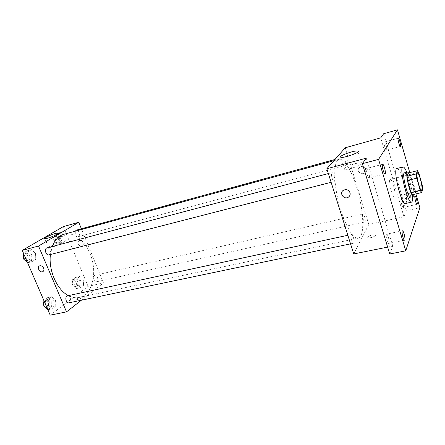 <?xml version="1.0" encoding="UTF-8"?>
<svg xmlns="http://www.w3.org/2000/svg" width="445" height="445" viewBox="0 0 445 445"><rect width="100%" height="100%" fill="white"/><g stroke="black" fill="none" stroke-linecap="round" stroke-linejoin="round"><path stroke-width="0.33" stroke-dasharray="2.23 1.67" d="M393.564 185.693C395.21 191.923 395.505 195.644 394.454 196.857C392.306 197.858 387.868 179.541 390.237 179.446C391.194 179.53 392.301 181.61 393.564 185.693M412.298 194.749L413.672 191.155L422.75 189.003M422.166 184.847L413.121 187.017L409.739 175.274L418.801 173.022M413.121 187.017L413.672 191.155M408.421 172.944L409.739 175.274M413.755 194.409C414.54 190.521 411.113 176.226 408.593 172.899M404.444 172.805C405.612 172.949 407.03 175.775 408.694 181.287C410.557 188.179 411.186 192.996 410.574 195.744L410.123 196.256M406.78 172.221L409.367 179.708C411.024 185.565 412.059 190.899 412.471 195.711M396.973 168.483C398.803 168.694 400.973 172.916 403.476 181.148C406.535 191.439 407.642 203.293 405.456 203.521M415.897 193.903L409.767 172.604M353.736 253.939L368.805 224.469L403.943 216.721L406.213 210.769L419.869 207.709M389.725 253.989L392.74 246.074L387.639 247.103M372.098 234.971C368.621 235.928 367.208 236.846 367.848 237.719C369.584 238.704 377.193 235.75 375.085 234.91L372.098 234.971C368.621 235.928 367.208 236.846 367.848 237.719C369.584 238.704 377.193 235.744 375.085 234.91L372.098 234.971M403.342 207.264C403.96 206.063 402.096 199.043 401.273 199.449L401.101 199.627C400.467 200.778 402.341 207.876 403.17 207.459L403.342 207.264M386.572 150.104C387.334 149.186 385.248 141.605 384.358 142.066L384.241 142.161C383.457 143.023 385.554 150.688 386.438 150.21L386.572 150.104M403.943 216.721L380.736 137.844M406.213 210.769L383.657 133.739M369.228 177.722C370.229 176.476 367.859 167.887 366.663 168.449L366.474 168.599C365.445 169.773 367.837 178.473 369.022 177.889L369.228 177.722M388.997 243.148C389.792 241.546 387.723 233.681 386.627 234.148L386.366 234.432C385.542 235.961 387.634 243.938 388.724 243.448L388.997 243.148M366.268 158.17L392.74 246.074M356.679 187.378C363.871 210.096 365.084 237.135 358.219 238.181C352.941 239.633 343.573 222.789 338.384 201.223C333.127 179.669 333.75 160.406 339.107 159.282C343.935 157.814 351.578 170.541 356.679 187.378M368.805 224.469L345.242 147.768M334.067 175.853C334.918 178.968 334.968 180.848 334.212 181.493C332.699 182.127 330.335 172.799 331.959 172.61C332.637 172.604 333.338 173.689 334.067 175.853M364.622 216.671C365.406 219.613 365.478 221.388 364.844 221.994C363.604 222.483 361.635 214.039 362.97 213.95C363.482 213.962 364.032 214.868 364.622 216.671M353.363 237.319C354.231 240.561 354.281 242.536 353.508 243.231C352.034 243.777 349.965 234.571 351.539 234.47C352.123 234.47 352.735 235.422 353.363 237.319M345.454 161.791C346.127 163.827 346.75 164.845 347.328 164.85C348.702 164.689 346.505 156.139 345.225 156.69C344.608 157.252 344.68 158.954 345.454 161.791M358.503 171.019C359.799 173.65 361.791 174.34 364.472 173.094C368.555 170.546 363.865 164.183 359.966 166.986C358.581 168.015 358.091 169.361 358.503 171.019M358.253 171.375C359.554 174.012 361.546 174.701 364.233 173.455C368.321 170.902 363.621 164.533 359.716 167.337C358.331 168.366 357.841 169.717 358.253 171.375M343.39 190.271L343.39 190.276C346.349 188.969 348.557 189.781 350.009 192.702M354.62 163.805C357.841 162.97 360.1 162.659 361.396 162.876C365.985 163.599 348.162 170.352 344.513 169.267C343.29 168.065 346.661 166.246 354.62 163.805M63.924 234.281C73.453 231.539 84.767 240.406 90.068 253.756C97.822 271.711 92.632 294.963 79.216 297.416C75.745 298.139 72.157 297.538 68.452 295.614M50.419 254.523L52.26 246.513M75.222 231.205L75.355 234.576C76.095 236.162 77.018 236.868 78.125 236.701C80.823 236.145 78.898 229.292 76.29 230.165M67.507 295.819C68.613 295.686 69.515 296.348 70.21 297.816C70.989 300.386 70.555 302.055 68.903 302.828M97.455 277.229C98.173 279.594 97.828 281.118 96.42 281.813C93.867 282.553 92.365 275.716 94.985 275.288C95.981 275.166 96.804 275.811 97.455 277.229M47.003 247.904C48.26 247.709 49.284 248.444 50.079 250.107C50.864 252.549 50.463 254.151 48.894 254.913M81.418 300.208L103.479 282.959L81.385 228.769M50.207 315.155L88.066 286.357L103.479 282.959M81.307 296.765C78.314 297.683 76.79 298.573 76.746 299.429C77.636 300.064 83.638 297.227 82.464 296.737L81.307 296.765C78.314 297.683 76.79 298.573 76.746 299.429C77.63 300.058 83.638 297.227 82.464 296.737L81.307 296.765M27.818 251.842L28.024 257.9L32.034 261.649L35.767 259.346L35.544 253.372L31.601 249.612L27.818 251.842L28.024 257.9L32.034 261.649L35.767 259.346L35.544 253.372L31.601 249.612L27.818 251.842L23.407 253.077M76.763 278.72L77.063 284.355L80.489 287.665L83.577 285.351L83.265 279.788L79.883 276.467L76.763 278.72L77.063 284.355L80.489 287.665L83.577 285.351L83.265 279.788L79.883 276.467L76.763 278.72L72.518 279.694L72.802 285.306L76.245 288.599L79.343 286.291L79.049 280.745L75.656 277.441L72.518 279.694M88.066 286.357L63.34 226.6M48.227 299.318L48.477 305.381L52.304 308.802L55.814 306.166L55.553 300.18L51.787 296.748L48.227 299.318L48.477 305.381L52.304 308.802L55.814 306.166L55.553 300.18L51.787 296.748L48.227 299.318L43.81 300.342M58.128 233.992L58.39 239.616L61.977 243.22L65.248 241.207L64.976 235.655L61.438 232.04L58.128 233.992L58.39 239.616L61.977 243.22L65.248 241.207L64.976 235.655L61.438 232.04L58.128 233.992L53.889 235.155L54.14 240.762L57.733 244.344L61.021 242.33L60.759 236.796L57.216 233.202L53.889 235.155M78.292 243.971C79.293 245.84 80.601 246.513 82.203 245.985C84.989 244.7 81.769 239.193 79.115 240.717C78.059 241.401 77.78 242.481 78.292 243.971C79.293 245.84 80.595 246.513 82.203 245.985C84.989 244.706 81.763 239.193 79.115 240.723C78.053 241.401 77.78 242.486 78.292 243.971M39.427 265.91L39.427 265.91C41.112 265.387 42.514 266.138 43.632 268.168M59.519 242.38L62.066 242.024C64.514 242.469 50.441 248.56 48.694 247.793C46.981 247.465 54.791 243.576 59.519 242.38M59.374 237.624C60.086 239.838 59.747 241.29 58.367 241.974C55.703 242.859 53.806 236.134 56.554 235.555C57.7 235.377 58.64 236.067 59.374 237.624M54.14 240.762L58.39 239.616M57.733 244.344L61.977 243.22M61.021 242.33L65.248 241.207M60.759 236.796L64.976 235.655M57.216 233.202L61.438 232.04M57.694 238.081C58.406 240.289 58.067 241.741 56.682 242.425C54.017 243.315 52.115 236.595 54.869 236.017C56.014 235.839 56.96 236.523 57.694 238.081M27.579 262.734L31.378 260.475L31.167 254.518L27.212 250.785L23.407 253.01M29.587 255.463C30.36 257.861 29.943 259.441 28.33 260.208C25.276 261.176 23.324 253.973 26.466 253.327C27.751 253.127 28.791 253.839 29.587 255.463M25.749 258.489L28.024 257.9M27.623 262.772L32.034 261.649M31.378 260.475L35.767 259.346M31.167 254.518L35.544 253.372M27.212 250.785L31.601 249.612M23.468 254.835L24.72 253.789C26.005 253.589 27.045 254.295 27.84 255.919C28.613 258.311 28.191 259.891 26.578 260.659L25.115 260.442M23.902 259.318L23.596 258.806M77.742 281.702C78.454 284.016 78.086 285.523 76.64 286.218C74.02 286.969 72.546 280.255 75.233 279.81C76.256 279.677 77.096 280.305 77.742 281.702M72.802 285.306L77.063 284.355M76.245 288.599L80.489 287.665M79.343 286.291L83.577 285.351M79.049 280.745L83.265 279.788M75.656 277.441L79.883 276.467M76.062 282.08C76.774 284.394 76.401 285.901 74.949 286.597C72.329 287.348 70.861 280.639 73.547 280.194C74.576 280.061 75.411 280.689 76.062 282.08M47.843 309.681L51.414 307.083L51.164 301.12L47.387 297.711L43.805 300.275M49.679 302.205C50.452 304.725 49.99 306.371 48.299 307.145C45.301 307.951 43.877 300.742 46.936 300.264C48.071 300.119 48.983 300.764 49.679 302.205M46.197 305.865L48.477 305.381M47.882 309.714L52.304 308.802M51.414 307.083L55.814 306.166M51.164 301.12L55.553 300.18M47.387 297.711L51.787 296.748M43.866 301.699L45.184 300.642C46.325 300.497 47.237 301.143 47.926 302.578C48.7 305.092 48.238 306.739 46.541 307.512L44.038 306.026M417.343 172.705L390.237 179.446M421.643 190.443L394.454 196.857M402.452 230.81L386.627 234.148M404.583 240.211L388.724 243.448M415.09 196.228L401.273 199.449M417.01 204.316L403.17 207.459M398.297 138.217L384.358 142.066M400.383 146.45L386.438 150.21M382.639 164.283L366.663 168.449M385.02 173.834L369.022 177.889M364.233 173.455L364.472 173.094M359.716 167.337L359.966 166.986M361.396 162.876L358.058 151.879M344.513 169.267L340.831 157.374M79.216 297.416L358.219 238.181M333.889 160.706L339.107 159.282M345.225 156.69L334.952 159.494M347.328 164.85L78.125 236.701M350.549 243.854L353.508 243.231M347.84 235.266L351.539 234.47M96.42 281.813L364.844 221.994M94.985 275.288L362.97 213.95M331.119 182.289L334.212 181.493M328.36 173.561L331.959 172.61M62.066 242.024L58.423 233.275M48.694 247.793L44.845 238.67M56.682 242.425L58.367 241.974M54.869 236.017L56.554 235.555M26.578 260.659L28.33 260.208M24.72 253.789L26.466 253.327M74.949 286.597L76.64 286.218M73.547 280.194L75.233 279.81M46.541 307.512L48.299 307.145M45.184 300.642L46.936 300.264"/><path stroke-width="0.67" d="M420.414 179.146C422.06 185.504 422.472 189.27 421.643 190.443C419.88 191.367 415.357 172.693 417.343 172.705C418.15 172.832 419.173 174.98 420.414 179.146M417.527 170.669L416.197 173.962L416.781 178.189L420.241 190.304L421.521 192.59L422.75 189.003L422.166 184.847L418.801 173.022L417.527 170.669L408.421 172.944L406.953 176.253L416.197 173.962M406.953 176.253L407.498 180.464L410.974 192.49L412.298 194.749L421.521 192.59M408.593 172.899L407.47 172.048C404.644 172.065 410.64 196.829 413.16 195.55L413.755 194.409M413.16 195.55L410.123 196.256C407.548 197.552 401.562 172.838 404.444 172.805L407.47 172.048M410.974 192.49L420.241 190.304M407.498 180.464L416.781 178.189M412.471 195.711C412.749 199.655 412.426 201.796 411.497 202.136C407.653 204.121 398.648 166.947 402.975 166.953C403.954 166.831 405.223 168.583 406.78 172.221M411.497 202.136L405.456 203.521C401.44 205.54 392.473 168.527 396.973 168.483L402.975 166.953M382.466 164.433L382.639 164.283C383.857 163.738 386.343 173.728 385.02 173.834C383.94 174.39 381.549 165.585 382.466 164.433M398.186 138.312L398.297 138.217C399.187 137.772 401.373 146.383 400.383 146.45C399.582 146.906 397.485 139.157 398.186 138.312M414.94 196.406L415.09 196.228C415.958 195.833 417.966 204.294 417.01 204.316C416.264 204.722 414.384 197.547 414.94 196.406M402.219 231.089L402.452 230.81C403.632 230.338 405.862 240.172 404.583 240.211C403.593 240.684 401.501 232.618 402.219 231.089M409.767 172.604L397.463 129.845L378.567 159.377L405.74 250.835L419.869 207.709L415.897 193.903M397.463 129.845L383.657 133.739L380.736 137.844L345.242 147.768L326.841 168.738L366.268 158.17L362.352 163.671L389.725 253.989L405.74 250.835M326.841 168.738L353.736 253.939L387.639 247.103M362.352 163.671L378.567 159.377M351.022 152.045C354.248 151.172 356.506 150.816 357.786 150.977C362.33 151.495 344.43 158.253 340.831 157.374C339.646 156.312 343.045 154.532 351.022 152.045M350.009 192.702C350.465 194.526 349.948 195.995 348.457 197.113C344.13 200.239 338.784 193.03 343.39 190.276C346.349 188.969 348.557 189.781 350.009 192.702C350.465 194.526 349.948 195.995 348.457 197.107C344.13 200.239 338.784 193.03 343.39 190.271M68.452 295.614C57.121 290.062 48.338 270.382 50.419 254.523M52.26 246.513C54.83 239.861 58.718 235.783 63.924 234.281L333.889 160.706M334.952 159.494L76.29 230.165L75.222 231.205M350.549 243.854L68.903 302.828C65.982 303.624 64.514 296.281 67.507 295.819L347.84 235.266M331.119 182.289L48.894 254.913C45.913 255.869 43.927 248.527 47.003 247.904L328.36 173.561M81.385 228.769L78.743 222.294L38.509 246.029L66.505 311.867L81.418 300.208M78.743 222.294L63.34 226.6L22.25 250.385L50.207 315.155L66.505 311.867M22.25 250.385L38.509 246.029M55.753 233.364L58.295 232.963C60.704 233.297 46.547 239.321 44.845 238.67C43.159 238.42 51.03 234.61 55.753 233.364M43.627 268.168C44.211 269.776 43.949 270.938 42.854 271.645C40.078 273.258 36.468 267.239 39.427 265.91C41.112 265.387 42.514 266.138 43.627 268.168C44.211 269.776 43.949 270.938 42.854 271.645C40.078 273.258 36.473 267.239 39.427 265.91M23.407 253.077L23.607 259.046L27.579 262.734M23.607 259.046L25.749 258.489M25.115 260.442L23.902 259.318M23.596 258.806L23.468 254.835M43.81 300.342L44.049 306.316L47.843 309.681M44.049 306.316L46.197 305.865M44.038 306.026C43.265 304.508 43.21 303.062 43.866 301.699M358.058 151.879L357.786 150.977M58.423 233.275L58.295 232.963"/></g></svg>
